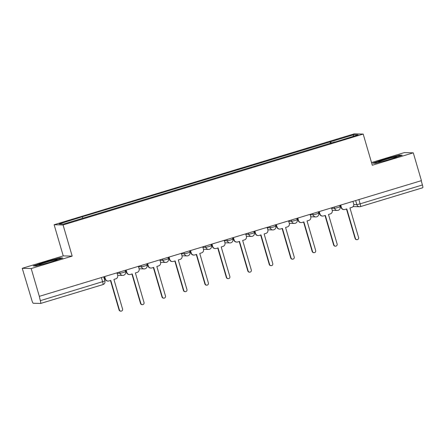 <?xml version="1.0" encoding="UTF-8"?>
<svg xmlns="http://www.w3.org/2000/svg" width="445" height="445" viewBox="0 0 445 445"><rect width="100%" height="100%" fill="white"/><g stroke="black" fill="none" stroke-linecap="round" stroke-linejoin="round"><path stroke-width="0.67" d="M22.25 268.307L31.189 268.53L39.321 296.342L421.421 180.637L413.288 152.824L372.298 165.24L363.187 134.073L354.242 133.85L54.123 224.731L63.24 255.897L22.25 268.307L31.912 300.458A2.915 0.495 -106.8 0 0 33.247 303.268L40.629 303.451A2.915 0.495 -106.8 0 0 40.656 303.445A2.915 0.495 -106.8 0 0 40.328 300.67L104.914 280.973L103.707 276.846M413.288 152.824L404.344 152.602L371.514 162.547M31.189 268.53L72.179 256.12L63.068 224.953L363.187 134.073M39.321 296.342L40.328 300.67M421.181 180.709L422.427 184.964A2.915 0.495 73.2 0 1 422.75 187.745A2.915 0.495 73.2 0 1 422.722 187.745L360.467 206.597M331.347 143.168L330.668 141.738L353.775 134.74L358.153 134.846L335.068 142.038M330.668 141.738L81.652 216.943L59.157 223.952L63.535 224.063L335.046 141.844M54.123 224.731L63.068 224.953M375.675 163.226L390.404 159.243L402.224 155.188L399.315 155.116L384.591 159.099L372.771 163.154L375.675 163.226M63.24 255.897L72.179 256.12M36.217 266.021L50.947 262.038L62.767 257.983L59.858 257.911L45.134 261.894L33.314 265.949L36.217 266.021M330.546 143.407L330.057 141.721M82.264 216.954L82.859 218.211M353.775 134.74L353.141 136.365M384.68 159.41L384.591 159.099M399.438 155.533L399.315 155.116M45.223 262.2L45.134 261.894M59.98 258.322L59.858 257.911M340.72 205.078L341.426 207.504A2.915 2.87 91.4 0 0 344.997 209.462L346.783 208.922L355.427 238.481A1.68 1.652 91.4 0 0 356.968 239.677A1.68 1.652 91.4 0 0 358.592 237.524L349.948 207.965L351.734 207.42A2.915 2.87 91.4 0 0 353.669 203.793L352.957 201.368M356.968 239.677L356.629 239.671A1.68 1.652 -88.6 0 1 355.088 238.476L346.477 209.017M344.107 209.584L343.768 209.578A2.915 2.87 -88.6 0 1 341.087 207.492L340.408 205.173M319.26 211.575L319.972 214.001A2.915 2.87 91.4 0 0 323.537 215.959L325.328 215.419L333.973 244.978A1.68 1.652 91.4 0 0 335.513 246.174A1.68 1.652 91.4 0 0 337.132 244.021L328.488 214.462L330.279 213.923A2.915 2.87 91.4 0 0 332.209 210.29L331.503 207.865M335.513 246.174L335.174 246.168A1.68 1.652 -88.6 0 1 333.633 244.972L325.017 215.513M322.647 216.081L322.308 216.075A2.915 2.87 -88.6 0 1 319.632 213.989L318.954 211.67M297.805 218.072L298.512 220.498A2.915 2.87 91.4 0 0 302.083 222.461L303.868 221.916L312.512 251.475A1.68 1.652 91.4 0 0 314.053 252.677A1.68 1.652 91.4 0 0 315.677 250.518L307.033 220.959L308.824 220.42A2.915 2.87 91.4 0 0 310.755 216.787L315.794 216.938A2.915 2.87 91.4 0 0 316.684 216.815M314.053 252.677L313.714 252.665A1.68 1.652 -88.6 0 1 312.173 251.47L303.562 222.011M301.193 222.578L300.853 222.572A2.915 2.87 -88.6 0 1 298.172 220.486L297.494 218.167M310.048 214.362L310.755 216.787M387.011 160.161A9.479 0.523 -16.3 0 0 396.651 156.851A9.479 0.523 -16.3 0 0 394.476 157.085A9.479 0.523 -16.3 0 0 383.94 160.011A9.479 0.523 -16.3 0 0 378.539 162.147A9.479 0.523 -16.3 0 0 380.681 161.819A9.479 0.523 -16.3 0 0 382.366 161.418M373.7 163.176L384.764 159.382L399.032 155.522L401.101 155.572M47.554 262.956A9.479 0.523 -16.3 0 0 57.194 259.641A9.479 0.523 -16.3 0 0 55.019 259.88A9.479 0.523 -16.3 0 0 44.483 262.806A9.479 0.523 -16.3 0 0 39.077 264.942A9.479 0.523 -16.3 0 0 41.224 264.608A9.479 0.523 -16.3 0 0 42.909 264.208M34.243 265.971L45.307 262.172L59.574 258.317L61.644 258.367M276.351 224.569L277.057 226.994A2.915 2.87 91.4 0 0 280.623 228.958L282.414 228.413L291.058 257.972A1.68 1.652 91.4 0 0 292.599 259.174A1.68 1.652 91.4 0 0 294.223 257.015L285.579 227.456L287.364 226.917A2.915 2.87 91.4 0 0 289.3 223.284L288.588 220.865M292.599 259.174L292.259 259.162A1.68 1.652 -88.6 0 1 290.719 257.966L282.102 228.508M279.733 229.075L279.399 229.069A2.915 2.87 -88.6 0 1 276.718 226.983L276.039 224.664M254.89 231.066L255.602 233.492A2.915 2.87 91.4 0 0 259.168 235.455L260.959 234.91L269.598 264.469A1.68 1.652 91.4 0 0 271.139 265.671A1.68 1.652 91.4 0 0 272.763 263.512L264.119 233.953L265.91 233.414A2.915 2.87 91.4 0 0 267.84 229.787L267.134 227.362M271.139 265.671L270.799 265.659A1.68 1.652 -88.6 0 1 269.264 264.464L260.648 235.005M258.278 235.572L257.939 235.566A2.915 2.87 -88.6 0 1 255.263 233.48L254.585 231.161M233.436 237.563L234.142 239.989A2.915 2.87 91.4 0 0 237.713 241.952L239.499 241.407L248.143 270.966A1.68 1.652 91.4 0 0 249.684 272.168A1.68 1.652 91.4 0 0 251.308 270.009L242.664 240.45L244.45 239.911A2.915 2.87 91.4 0 0 246.385 236.284L251.425 236.429A2.915 2.87 91.4 0 0 252.315 236.306M249.684 272.168L249.345 272.156A1.68 1.652 -88.6 0 1 247.804 270.961L239.193 241.502M236.823 242.069L236.484 242.063A2.915 2.87 -88.6 0 1 233.803 239.983L233.124 237.658M245.673 233.859L246.385 236.284M211.976 244.06L212.688 246.486A2.915 2.87 91.4 0 0 216.253 248.449L218.044 247.91L226.689 277.469A1.68 1.652 91.4 0 0 228.229 278.665A1.68 1.652 91.4 0 0 229.848 276.506L221.204 246.947L222.995 246.408A2.915 2.87 91.4 0 0 224.931 242.781L224.219 240.356M228.229 278.665L227.89 278.653A1.68 1.652 -88.6 0 1 226.349 277.458L217.733 247.999M215.363 248.571L215.024 248.56A2.915 2.87 -88.6 0 1 212.348 246.48L211.67 244.155M190.521 250.557L191.228 252.983A2.915 2.87 91.4 0 0 194.799 254.946L196.584 254.407L205.228 283.966A1.68 1.652 91.4 0 0 206.769 285.162A1.68 1.652 91.4 0 0 208.393 283.003L199.749 253.444L201.541 252.905A2.915 2.87 91.4 0 0 203.471 249.278L208.51 249.422A2.915 2.87 91.4 0 0 209.4 249.3M206.769 285.162L206.43 285.15A1.68 1.652 -88.6 0 1 204.889 283.954L196.278 254.495M193.909 255.068L193.569 255.057A2.915 2.87 -88.6 0 1 190.888 252.977L190.21 250.652M202.764 246.853L203.471 249.278M169.067 257.054L169.773 259.48A2.915 2.87 91.4 0 0 173.339 261.443L175.13 260.904L183.774 290.463A1.68 1.652 91.4 0 0 185.315 291.659A1.68 1.652 91.4 0 0 186.939 289.5L178.295 259.941L180.08 259.402A2.915 2.87 91.4 0 0 182.016 255.775L181.304 253.35M185.315 291.659L184.975 291.647A1.68 1.652 -88.6 0 1 183.435 290.452L174.818 260.998M172.449 261.565L172.115 261.554A2.915 2.87 -88.6 0 1 169.434 259.474L168.755 257.149M147.607 263.551L148.319 265.977A2.915 2.87 91.4 0 0 151.884 267.94L153.675 267.401L162.314 296.96A1.68 1.652 91.4 0 0 163.855 298.156A1.68 1.652 91.4 0 0 165.479 296.003L156.835 266.444L158.626 265.899A2.915 2.87 91.4 0 0 160.556 262.272L159.85 259.847M163.855 298.156L163.515 298.15A1.68 1.652 -88.6 0 1 161.98 296.949L153.364 267.495M150.994 268.062L150.655 268.051A2.915 2.87 -88.6 0 1 147.979 265.971L147.301 263.646M126.152 270.054L126.858 272.474A2.915 2.87 91.4 0 0 130.429 274.437L132.215 273.897L140.859 303.457A1.68 1.652 91.4 0 0 142.4 304.653A1.68 1.652 91.4 0 0 144.024 302.5L135.38 272.941L137.166 272.396A2.915 2.87 91.4 0 0 139.101 268.769L138.389 266.344M142.4 304.653L142.061 304.647A1.68 1.652 -88.6 0 1 140.52 303.445L131.909 273.992M129.54 274.559L129.2 274.548A2.915 2.87 -88.6 0 1 126.519 272.468L125.84 270.143M104.692 276.551L105.404 278.976A2.915 2.87 91.4 0 0 108.969 280.934L110.761 280.394L119.405 309.954A1.68 1.652 91.4 0 0 120.945 311.15A1.68 1.652 91.4 0 0 122.564 308.997L113.92 279.438L115.711 278.893A2.915 2.87 91.4 0 0 117.647 275.266L116.935 272.841M120.945 311.15L120.606 311.144A1.68 1.652 -88.6 0 1 119.065 309.943L110.449 280.489M108.079 281.056L107.74 281.045A2.915 2.87 -88.6 0 1 105.064 278.965L104.386 276.64M117.057 273.258L120.005 273.33L123.276 272.507L125.557 271.678L125.167 270.349M138.512 266.761L141.46 266.833L144.736 266.01L147.011 265.181L146.622 263.852M159.972 260.258L162.92 260.336L166.191 259.513L168.466 258.684L168.082 257.355M181.427 253.761L184.375 253.839L187.645 253.016L189.926 252.187L189.537 250.858M202.881 247.264L205.829 247.342L209.106 246.519L211.381 245.69L210.991 244.361M224.341 240.767L227.289 240.84L230.56 240.022L232.841 239.193L232.451 237.864M245.796 234.27L248.744 234.343L252.02 233.525L254.295 232.691L253.906 231.367M267.256 227.773L270.204 227.846L273.475 227.028L275.75 226.194L275.366 224.87M288.71 221.276L291.659 221.349L294.929 220.531L297.21 219.696L296.821 218.367M310.165 214.779L313.113 214.852L316.389 214.034L318.665 213.2L318.275 211.87M331.625 208.282L334.573 208.355L337.844 207.537L340.125 206.703L339.735 205.373M101.393 277.546L102.639 281.802A2.915 0.495 -106.8 0 1 102.962 284.583A2.915 0.495 -106.8 0 1 102.934 284.583L40.679 303.434M353.786 204.578L356.846 204.65L360.116 203.832L422.427 184.964M355.65 200.556L356.846 204.65A2.915 2.87 -88.6 0 0 359.527 206.736A2.915 2.915 0 0 0 360.444 206.614A2.915 0.495 -106.8 0 0 360.116 203.832L358.876 199.577M119.622 272.029L120.005 273.33A2.915 2.87 91.4 0 0 123.571 275.294M141.082 265.531L141.46 266.833A2.915 2.87 91.4 0 0 145.031 268.797M162.536 259.035L162.92 260.336A2.915 2.87 91.4 0 0 166.486 262.294M183.996 252.538L184.375 253.839A2.915 2.87 91.4 0 0 187.946 255.797M205.451 246.035L205.829 247.342A2.915 2.87 91.4 0 0 208.51 249.422A2.915 2.915 0 0 0 211.381 245.69M226.906 239.538L227.289 240.84A2.915 2.87 91.4 0 0 230.855 242.803M248.366 233.041L248.744 234.343A2.915 2.87 91.4 0 0 251.425 236.429A2.915 2.915 0 0 0 254.295 232.691M269.82 226.544L270.204 227.846A2.915 2.87 91.4 0 0 273.77 229.809M291.28 220.047L291.659 221.349A2.915 2.87 91.4 0 0 295.23 223.312M312.735 213.55L313.113 214.852A2.915 2.87 91.4 0 0 315.794 216.938A2.915 2.915 0 0 0 318.665 213.2M334.189 207.053L334.573 208.355A2.915 2.87 91.4 0 0 338.139 210.318M353.052 206.575L359.527 206.736A2.915 2.87 -88.6 0 0 360.417 206.614A2.915 0.495 -106.8 0 0 360.444 206.614L422.75 187.745M341.426 207.504L341.087 207.492M355.427 238.481L355.088 238.476M319.972 214.001L319.632 213.989M333.973 244.978L333.633 244.972M298.512 220.498L298.172 220.486M312.512 251.475L312.173 251.47M277.057 226.994L276.718 226.983M291.058 257.972L290.719 257.966M255.602 233.492L255.263 233.48M269.598 264.469L269.264 264.464M234.142 239.989L233.803 239.983M248.143 270.966L247.804 270.961M212.688 246.486L212.348 246.48M226.689 277.469L226.349 277.458M191.228 252.983L190.888 252.977M205.228 283.966L204.889 283.954M169.773 259.48L169.434 259.474M183.774 290.463L183.435 290.452M148.319 265.977L147.979 265.971M162.314 296.96L161.98 296.949M126.858 272.474L126.519 272.468M140.859 303.457L140.52 303.445M105.404 278.976L105.064 278.965M119.405 309.954L119.065 309.943M332.22 210.313L337.249 210.435A2.915 2.915 0 0 0 340.125 206.703M289.306 223.307L294.34 223.435A2.915 2.915 0 0 0 297.21 219.696M267.846 229.804L272.88 229.932A2.915 2.915 0 0 0 275.75 226.194M224.936 242.798L229.965 242.926A2.915 2.915 0 0 0 232.841 239.193M182.022 255.792L187.056 255.919A2.915 2.915 0 0 0 189.926 252.187M160.562 262.294L165.596 262.416A2.915 2.915 0 0 0 168.466 258.684M139.107 268.791L144.141 268.913A2.915 2.915 0 0 0 147.011 265.181M117.652 275.288L122.681 275.411A2.915 2.915 0 0 0 125.557 271.678M40.656 303.445L102.962 284.583A2.915 2.915 0 0 0 104.914 280.973"/></g></svg>
